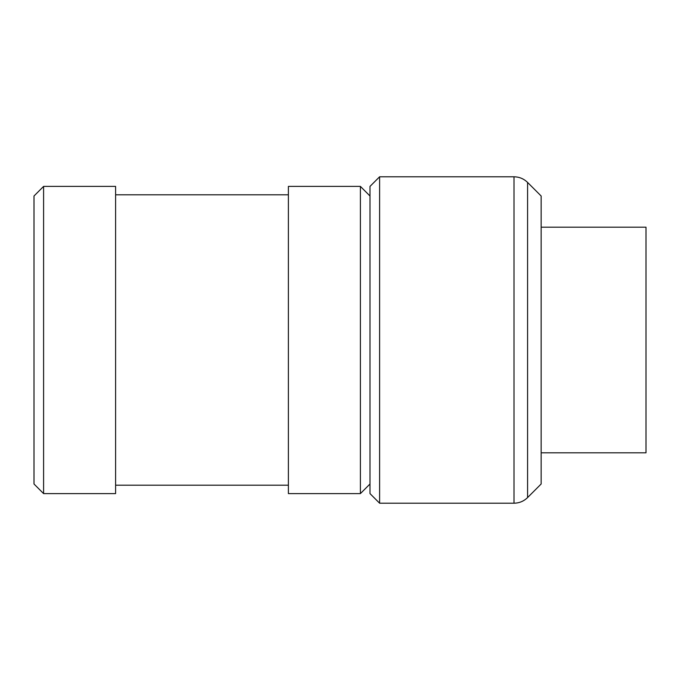 <?xml version="1.0" encoding="UTF-8"?>
<svg xmlns="http://www.w3.org/2000/svg" width="680" height="680" viewBox="0 0 680 680"><rect width="100%" height="100%" fill="white"/><g stroke="black" fill="none" stroke-linecap="round" stroke-linejoin="round"><path stroke-width="1.02" d="M541.152 452.804L646 452.804L646 227.197L541.152 227.197M527.578 182.427L527.578 497.573L541.152 483.998L541.152 196.001L527.578 182.427C523.795 178.755 519.274 176.876 514.004 176.8L514.004 503.2L379.601 503.2L379.601 176.8L369.997 186.396L369.997 493.603L379.601 503.2M43.596 493.603L34 483.998L34 196.001L43.596 186.396L43.596 493.603L115.6 493.603L115.6 186.396L43.596 186.396M360.4 340L360.4 186.396L288.397 186.396L288.397 493.603L360.4 493.603L360.4 340M514.004 176.8L379.601 176.8M369.997 196.001L360.4 186.396M288.397 194.803L115.6 194.803M288.397 485.197L115.6 485.197M369.997 483.998L360.4 493.603M527.578 497.573C523.795 501.245 519.274 503.123 514.004 503.2"/></g></svg>
